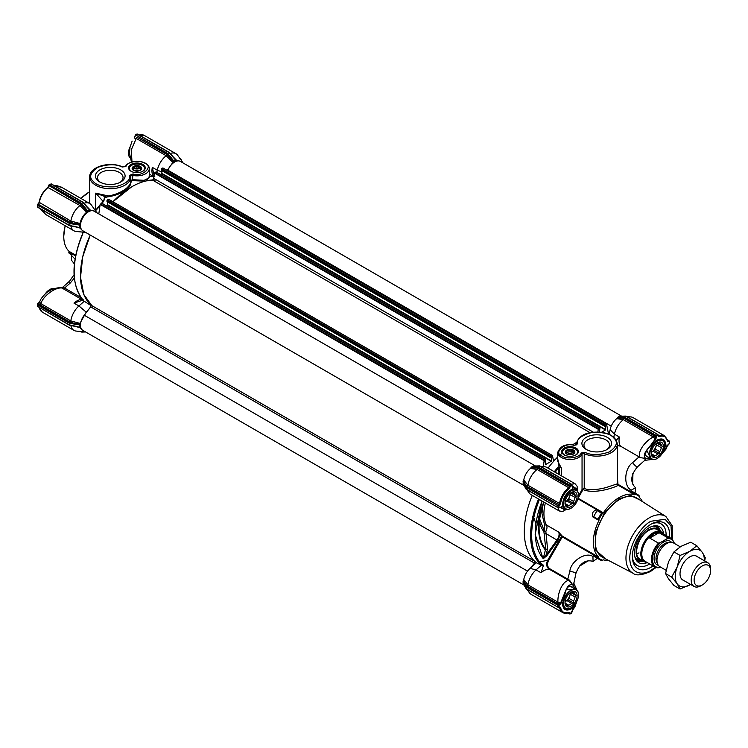 <?xml version="1.0" encoding="UTF-8"?>
<svg xmlns="http://www.w3.org/2000/svg" width="748" height="748" viewBox="0 0 748 748"><rect width="100%" height="100%" fill="white"/><g stroke="black" fill="none" stroke-linecap="round" stroke-linejoin="round"><path stroke-width="1.12" d="M83.692 299.808L83.542 300.846L84.243 301.257L78.933 305.96A15.764 9.098 120 0 0 70.836 320.92L79.952 323.379L86.216 312.15L78.933 305.96L73.959 303.09A15.764 9.098 -60 0 1 76.848 300.986A15.764 9.098 -60 0 1 81.794 299.471L82.944 299.929M73.959 303.09L83.037 300.079M63.926 288.775A1.374 0.795 -60 0 1 63.496 288.906L62.234 288.055A1.374 1.131 131.2 0 0 63.561 287.522L64.608 288.055A1.374 0.795 -60 0 1 63.926 288.775M145.149 181.147L132.349 180.651L131.442 180.941L129.946 185.897C125.15 191.778 117.483 195.471 106.945 196.986L107.375 196.116C119.961 194.34 131.545 186.897 130.806 180.38L132.648 179.698L144.112 180.315L149.263 177.762M100.578 182.418A12.763 7.368 180 0 1 97.511 177.622A12.763 7.368 180 0 1 101.251 172.414A12.763 7.368 180 0 1 119.306 172.414A12.763 7.368 180 0 1 123.046 177.622A12.763 7.368 180 0 1 119.979 182.418M99.802 169.899A14.82 8.555 180 0 1 120.755 169.899A14.82 8.555 180 0 1 120.755 181.998L120.755 181.998A14.82 8.555 180 0 1 99.802 181.998A14.82 8.555 180 0 1 99.802 169.899M142.831 164.429A8.35 4.825 0 0 0 131.022 164.429A8.35 4.825 0 0 0 131.022 171.245L131.022 171.245A8.35 4.825 0 0 0 142.831 171.245A8.35 4.825 0 0 0 142.831 164.429M142.578 171.386A7.667 4.423 0 0 0 144.598 168.394A7.667 4.423 0 0 0 142.344 165.261A7.667 4.423 0 0 0 133.995 164.308A7.667 4.423 0 0 0 129.264 168.394A7.667 4.423 0 0 0 131.274 171.386M133.929 170.553A5.479 3.16 180 0 1 139.923 170.553M89.723 191.731A36.315 20.972 120 0 0 80.962 198.454M89.199 192.03L80.859 198.388M69.143 251.45L68.825 252.74L69.087 251.375A36.315 20.972 -60 0 1 63.767 236.368A36.315 20.972 -60 0 1 65.207 225.746M65.104 225.69L63.767 236.088M71.939 254.956L70.602 254.18A37.69 21.757 -60 0 1 68.938 253.039L68.825 252.74M75.015 259.079L71.602 255.536L71.481 260.22L74.379 263.932M71.602 255.536L72.36 254.226L68.863 252.497M69.863 325.212L69.863 322.416L37.596 303.791L37.596 304.904L37.596 303.791L39.597 301.996L40.86 303.623C43.141 295.881 55.567 286.793 62.234 288.055L63.561 287.522M156.874 172.33L157.304 170.235A15.764 9.098 -60 0 1 166.196 155.734L136.239 138.427L134.313 138.09L135.229 136.099M137.651 134.406L136.828 134.088L135.369 134.93L134.388 138.034M61.775 287.774L61.775 287.774C58.148 287.185 51.519 289.186 49.321 290.972C47.049 291.804 44.188 294.6 40.738 299.35L39.597 301.996M38.625 303.202L40.093 304.81A1.094 0.636 120 0 0 40.86 303.623L70.836 320.929L70.2 322.192L73.341 323.024L69.863 322.416M41.243 209.328L45.796 214.545L73.94 230.786A15.764 9.098 120 0 0 76.231 231.497L84.103 232.226L79.952 228.028L74.295 226.551M37.596 206.439L37.596 207L69.499 225.41L79.55 227.654L79.269 225.036L73.585 224.176L73.79 223.241L69.863 222.549L69.863 225.625M50.443 184.195L48.985 185.597L80.765 203.942L83.187 202.549M86.207 205.924L90.312 210.076L96.025 211.581L91.462 205.12A15.764 9.098 120 0 0 89.704 203.493L61.57 187.252L54.772 185.906M95.744 210.188L95.744 193.152L107.375 195.724L106.702 197.182L95.744 193.152L103.495 201.829L104.393 197.799L103.879 200.773M149.263 174.06L153.789 176.696M153.424 176.463A15.764 9.098 -60 0 1 152.33 167.365L154.079 175.509M136.884 137.174L166.991 154.556L173.405 161.643L175.602 160.053L169.067 152.545L167.01 154.153L136.884 137.174A1.094 0.636 120 0 1 136.239 138.427L131.302 149.815L131.975 161.774M167.01 154.153L169.282 156.856L169.992 156.21L167.617 153.377L135.715 134.967L137.174 134.126L169.431 152.751M180.343 159.062L180.941 159.399M73.136 323.968L73.341 323.024L79.55 324.211L79.269 324.866L69.499 323.323L37.596 304.904L38.083 306.867M83.159 232.132L82.14 235.527A72.294 41.738 120 0 0 82.14 298.798L83.542 300.846M82.14 298.798A0.683 0.542 141.1 0 1 82.018 298.686C71.369 283.548 71.341 262.426 81.925 235.321L82.065 235.311M82.14 235.527L82.878 232.114M70.882 225.943A15.764 9.098 120 0 0 73.94 230.786M73.79 223.241L70.247 222.306L70.873 221.043L79.999 223.502L79.569 224.344L73.79 223.241M79.999 223.502C80.98 218.977 83.187 215.209 86.646 212.198L79.961 205.522A15.764 9.098 120 0 0 70.873 221.043L39.242 202.353M47.937 187.496L79.961 205.522L80.747 204.344L87.161 211.432L86.646 212.198M38.008 204.167L38.485 203.97A1.094 0.636 120 0 0 39.251 202.802A15.764 9.098 120 0 1 48.34 187.271A1.094 0.636 120 0 0 48.985 186.009L49.471 184.756L81.373 203.176L83.748 205.999L83.028 206.644L80.765 203.942M85.197 205.167L89.358 209.842L82.822 202.334L51.406 184.195M130.806 176.135A1.374 0.795 180 0 1 132.648 175.406A12.333 7.125 0 0 0 149.263 168.73C149.535 167.047 148.254 165.196 145.421 163.195C136.594 159.679 129.787 160.857 125.019 166.711L122.579 166.926C110.199 160.96 89.18 166.636 89.723 176.846L89.723 203.503A15.764 9.098 120 0 0 83.972 203.269M99.989 205.569A72.294 41.738 120 0 0 97.904 208.234L95.473 210.805M104.393 197.799L103.748 200.96M106.702 197.182L104.888 197.64M106.431 197.5L106.945 196.986M131.442 180.941A0.683 0.589 -6 0 1 130.835 180.549M125.019 166.711A1.094 0.87 23.5 0 1 126.029 166.252C126.534 161.82 140.502 159.595 144.878 163.251C154.331 166.355 141.877 177.585 133.032 173.919L132.349 180.651M149.263 177.192L146 180.932L156.454 179.95M153.91 176.752L152.695 176.593A72.294 41.738 120 0 0 149.263 176.276L149.263 176.276A0.683 0.533 92 0 0 149.263 176.266M167.206 170.413L172.891 162.4L166.196 155.734L166.991 154.556M171.442 155.369L176.032 160.128M172.451 156.126L176.556 160.287L182.269 161.783L177.706 155.332A15.764 9.098 120 0 0 175.948 153.695A15.764 9.098 120 0 0 170.217 153.48M85.59 331.962L81.794 332.103L80.765 331.504M70.882 325.53A15.764 9.098 120 0 0 73.94 330.373A15.764 9.098 120 0 0 76.231 331.084L84.103 331.813L79.952 327.615L74.295 326.137M69.601 325.296L37.4 306.306L69.499 324.997L79.952 327.615L79.269 326.904L79.269 324.866M73.136 325.642L79.55 327.241M79.952 323.379L79.55 324.211M86.216 312.15L87.357 311.131M84.243 301.257L91.097 305.614M92.443 306.437L83.879 294.59L80.513 277.443L82.71 256.844L90.246 235.059A72.294 41.738 -60 0 0 90.901 305.091L534.726 561.327A72.294 41.738 -60 0 1 532.267 495.4A72.294 41.738 120 0 0 536.381 562.758L542.085 565.582L538.56 562.309A0.683 0.542 141.1 0 0 539.458 562.047C529.06 547.162 529.06 526.265 539.458 499.374M85.291 232.198L84.103 232.226M79.55 227.654L73.136 226.055M79.269 225.036L79.569 224.344M87.161 211.432L89.788 209.917M83.748 205.999L87.591 210.861M96.025 211.581L96.595 212.619M156.21 172.087L154.425 173.059L153.686 178.351A1.374 0.795 120 0 1 152.33 179.959A72.294 41.738 -60 0 0 112.92 201.726L131.601 186.86M173.405 161.643L172.891 162.4M169.992 156.21L173.835 161.072M182.269 161.783L182.839 162.821M85.291 331.785L84.103 331.813M541.038 572.762L543.478 565.264L539.458 562.047L547.732 560.205C545.937 564.039 546.414 567.012 549.163 569.144A15.764 9.098 120 0 0 543.927 570.659A15.764 9.098 120 0 0 541.038 572.762L536.064 569.892L541.384 565.179M545.367 502.965A36.315 20.972 120 0 0 543.927 513.586A36.315 20.972 120 0 0 546.498 525.04L558.606 532.034A6.854 3.955 -60 0 1 557.026 539.972L546.012 555.24L547.555 549.097L545.853 531.445L543.843 531.529A1.374 1.094 140.5 0 1 544.142 530.603L539.701 519.065M562.431 536.428L562.328 536.138A0.683 0.552 -47.2 0 0 561.458 536.428L562.29 536.905L562.431 536.428L561.458 536.428L547.732 560.205L548.555 560.682L562.29 536.905L598.624 557.886L593.706 555.222L592.94 556.531L593.061 561.355L597.39 558.326M605.787 559.008L595.726 550.201L595.249 533.315L604.393 512.773L619.026 498.785L630.527 495.419L639.877 499.973M565.572 508.163L564.001 508.584C563.319 508.453 562.907 506.91 562.786 503.974L562.608 503.713M648.656 457.318L646.627 456.701C645.627 454.7 643.794 456.925 646.964 449.969L646.983 449.716M571.369 607.619L570.369 608.255L570.836 609.106L575.848 603.038M608.489 560.42A36.315 20.972 -60 0 1 603.374 559.841L601.523 560.523A37.69 21.757 120 0 1 599.7 559.654A37.69 21.757 120 0 1 598.035 558.504L598.503 557.989M593.061 561.355C585.394 559.336 579.672 563.375 575.904 573.445A4.114 0.888 -168.3 0 0 573.95 572.239A4.114 0.888 -168.3 0 0 569.826 571.425L567.601 579.784L549.163 569.144L549.733 568.714C547.274 566.797 546.881 564.123 548.555 560.682M559.317 511.015L557.915 507.63M528.144 490.445A15.764 9.098 120 0 0 529.313 493.082A15.764 9.098 120 0 0 531.071 494.709L559.205 510.949M578.129 498.252L603.374 512.819L602.738 513.147L597.811 510.304L597.166 510.641A37.69 21.757 120 0 0 593.669 516.69L593.706 517.42L598.503 520.187L598.035 519.206A37.69 21.757 120 0 1 601.523 513.156L602.608 513.072M635.08 493.044L635.538 487.78L631.303 490.09L630.545 491.408L635.342 494.176L634.678 494.746L618.044 485.153L617.296 476.448M575.418 443.096A72.294 41.738 120 0 0 572.416 444.929A72.294 41.738 -60 0 1 576.381 442.554A72.294 41.738 120 0 0 575.418 443.096M617.296 483.18L617.287 483.853L606.254 487.49C600.85 489.08 589.274 490.997 584.216 488.407L582.047 489.547L578.485 496.195M653.621 522.852L652.995 523.207A26.358 15.212 120 0 0 649.012 525.507L648.095 526.181A26.358 15.212 120 0 0 632.369 556.521A26.358 15.212 120 0 0 633.593 563.487A26.358 15.212 120 0 0 653.079 565.946M669.525 537.457A26.358 15.212 120 0 0 669.638 534.998A26.358 15.212 120 0 0 657.651 521.814A26.358 15.212 120 0 0 653.911 522.824M633.004 561.72A23.983 13.847 120 0 0 636.109 564.852L637.174 565.46A23.983 13.847 -60 0 1 632.378 557.167M651.564 523.927A23.983 13.847 -60 0 1 661.157 523.927L660.091 523.31A23.983 13.847 120 0 0 655.828 522.188M564.179 454.896A8.35 4.825 0 0 0 575.997 454.896A8.35 4.825 0 0 0 575.997 448.08A8.35 4.825 0 0 0 564.188 448.08A8.35 4.825 0 0 0 564.179 454.896L564.179 454.896M575.745 455.036A7.667 4.423 0 0 0 577.755 452.044A7.667 4.423 0 0 0 575.511 448.912A7.667 4.423 0 0 0 567.152 447.959A7.667 4.423 0 0 0 562.421 452.044A7.667 4.423 0 0 0 564.441 455.036M586.254 437.318A14.82 8.555 0 0 0 586.254 449.426A14.82 8.555 0 0 0 607.217 449.426L607.217 449.426A14.82 8.555 0 0 0 607.217 437.318A14.82 8.555 0 0 0 586.254 437.318M606.441 449.847A12.763 7.368 0 0 0 609.508 445.051A12.763 7.368 0 0 0 605.768 439.843A12.763 7.368 0 0 0 587.713 439.843A12.763 7.368 0 0 0 583.973 445.051A12.763 7.368 0 0 0 587.04 449.847M560.925 534.624L558.606 532.034L560.037 534.876A0.683 0.542 141.7 0 1 560.925 534.624A36.315 20.972 120 0 0 562.328 536.138L598.671 557.12L598.624 557.886M544.656 525.47A1.374 1.057 -29 0 1 546.498 525.04A6.854 3.955 120 0 1 545.853 531.445L544.142 530.603L544.656 525.47L541.991 513.586L542.646 506.387M557.793 540.542L545.918 533.548A1.374 0.701 -6 0 1 544.105 533.324L545.797 549.387L546.881 549.107L545.404 549.948L543.235 558.569A0.683 0.552 138.9 0 1 543.113 558.821L546.769 555.82L557.793 540.542L560.037 534.876L561.458 536.428M539.467 520.907A42.197 24.366 -60 0 0 543.843 531.529L544.105 533.324M542.113 501.085A66.235 38.242 -60 0 0 543.235 558.569L546.012 555.24L546.769 555.82M547.555 549.097L546.881 549.107M526.255 588.938L558.12 607.339L559.308 606.815L558.12 607.339L526.078 588.601L526.078 586.928L557.98 605.338L558.457 604.506L526.685 586.152L526.078 586.928L524.965 584.824A0.683 0.533 -27.9 0 1 525.62 584.151L527.06 585.955L527.966 584.852L557.933 602.159C557.363 592.332 563.366 580.065 569.116 580.551L567.601 579.784M549.733 568.714L569.462 580.102L572.818 584.973L573.866 583.3L575.904 573.445M560.57 603.01L559.195 604.075L557.176 603.346A1.094 0.636 -60 0 0 557.933 602.159L560.598 602.972L566.012 589.901C567.854 585.544 570.116 583.908 572.818 584.973L569.116 580.551L569.462 580.102M575.848 589.452L572.818 584.973L573.398 583.029M543.74 502.02A57.559 33.23 120 0 0 545.404 549.948M544.095 502.226A56.876 32.837 120 0 0 539.084 527.574A56.876 32.837 120 0 0 545.797 549.387M576.287 602.308L574.885 606.927L572.688 609.929L572.257 608.405L570.836 609.106C565.937 611.238 563.188 609.648 562.58 604.337L564.347 594.613M667.384 445.911L665.898 449.277L662.625 452.783M661.915 453.914L665.916 449.249L667.235 445.967L662.719 452.596M667.235 445.967L668.198 444.359M559.195 507.284L560.57 507.462A0.683 0.514 -25 0 0 561.103 507.191L559.457 507.368M561.122 507.238A0.683 0.514 158.3 0 1 560.598 507.49L564.301 509.622L561.103 507.191L562.459 505.957L562.786 503.974C563.347 498.196 565.984 493.624 570.715 490.249L570.369 490.211M575.736 490.566L575.39 489.052L576.306 488.827L575.315 489.005C575.165 488.397 573.632 488.809 570.715 490.249L572.257 488.977L572.659 487.182A0.683 0.514 -95 0 0 572.622 486.593L572.65 486.593A0.683 0.514 81.7 0 1 572.697 487.182L576.306 488.827L570.836 489.94C565.937 493.465 563.188 498.233 562.58 504.245L564.301 509.622L566.012 509.089M571.986 485.667L572.697 487.182M575.193 589.078L566.012 589.901L562.59 603.767M571.781 611.34L574.894 606.899L576.923 601.13M576.184 602.486L572.706 609.91M651.265 458.823L645.879 458.44C643.551 456.86 643.832 454.073 646.74 450.081L650.134 446.285L657.37 440.217L650.003 446.266L655.659 439.282L655.37 438.814L656.08 440.581L657.52 439.889C662.419 437.758 665.178 439.347 665.776 444.658L663.027 452.026M649.993 445.986L646.74 450.081L650.61 458.449M655.659 439.282L656.576 437.094L655.603 437.094L655.37 438.814M626.254 416.496L619.419 416.29L617.661 417.309L621.822 417.075A0.683 0.533 87.9 0 0 621.56 417.973L623.832 417.898L655.603 436.243L656.09 435.401L656.576 436.243L655.603 436.243L655.603 437.094L653.958 435.701A1.094 0.636 -60 0 1 653.313 436.963L655.351 438.852L650.003 446.266M668.254 444.387L667.253 445.911L665.888 446.238L665.982 444.817L664.813 444.677L664.757 445.864M535.577 466.864A0.683 0.533 87.9 0 0 535.316 467.771L537.588 467.687L537.952 466.78L569.845 485.19L571.64 484.321L571.781 485.19L571.304 484.358L539.402 465.939L533.174 466.079L531.417 467.098L540.009 466.285M623.832 417.898L625.646 416.15L657.885 434.532L658.231 435.121L656.576 436.243L656.576 437.094M565.815 590.294L566.03 590.153C567.564 586.797 569.462 585.581 571.706 586.507L573.258 587.956M561.122 603.028L564.347 594.641M526.685 489.37L524.965 485.237A0.683 0.533 -27.9 0 1 525.62 484.564L527.06 486.368L527.966 485.265A15.764 9.098 -60 0 1 537.092 469.454L537.606 468.117L530.986 467.668L530.463 468.435A12.333 7.125 120 0 0 523.768 480.029L527.966 485.256L559.588 503.516A15.764 9.098 -60 0 1 568.714 487.705L569.284 488.491C564.534 492.474 561.626 497.514 560.551 503.619L559.588 503.516A1.094 0.636 -60 0 1 558.821 504.704L526.685 486.565L526.078 487.341L557.98 505.751L558.457 504.919L558.943 507.434L558.12 507.742L526.078 489.014L524.965 486.92A0.683 0.533 152.1 0 0 525.161 487.275M571.304 613.033L571.837 611.378M572.697 609.714L571.781 611.901M657.034 440.179L657.37 440.217C660.39 439.113 662.092 438.954 662.476 439.74A11.304 6.526 -60 0 1 664.813 444.677M559.682 604.917L558.943 605.338L558.943 607.021L557.98 607.021L557.98 605.338L558.943 605.338L558.457 604.506L559.195 604.075L559.682 604.917L561.103 603.084L562.459 602.748L562.384 604.178L564.918 608.704A11.304 6.526 -60 0 0 570.369 608.255M526.685 586.152L523.366 580.448L523.095 581.103L523.095 583.141L526.685 588.957M576.745 490.482L576.353 488.734L571.781 485.489M644.776 459.945L645.879 458.44L644.729 460.366L652.48 459.412M598.035 558.504L593.669 555.988A37.69 21.757 120 0 0 595.333 557.138L599.7 559.654M593.669 555.988L593.706 555.222M627.918 417.225A15.764 9.098 -60 0 1 630.779 416.916A15.764 9.098 -60 0 1 633.079 417.627L664.701 435.878A15.764 9.098 -60 0 0 658.679 435.766A1.094 0.636 -60 0 1 658.259 435.757L658.128 435.327M645.879 458.44L640.335 457.664C636.688 453.064 644.393 441.414 653.313 436.963L623.336 419.656L623.851 418.319L617.231 417.88L616.707 418.646A12.333 7.125 120 0 0 610.116 429.689L609.153 434.41M571.781 486.041L571.781 485.19L569.359 486.452A1.094 0.636 -60 0 1 568.714 487.705L537.092 469.445L530.463 468.435M542.085 565.582L543.478 565.264M536.381 562.758L530.042 568.386L536.064 569.892A15.764 9.098 120 0 0 527.966 584.843L523.768 579.616L523.366 580.448M568.742 612.818L569.359 613.182A1.094 0.636 -60 0 0 569.135 612.677L562.692 612.556A15.764 9.098 -60 0 1 559.588 607.395L560.551 607.311C561.626 612.163 564.534 613.846 569.284 612.35L568.714 612.668A15.764 9.098 -60 0 1 562.692 612.556L531.071 594.305A15.764 9.098 -60 0 1 529.313 592.668A15.764 9.098 -60 0 1 528.144 590.032M642.448 501.609A36.315 20.972 -60 0 0 639.381 497.467L639.044 495.522A37.69 21.757 120 0 0 637.38 494.381L633.023 491.857A37.69 21.757 120 0 0 631.2 490.997L630.545 491.408M637.38 494.381A37.69 21.757 120 0 0 635.557 493.512L635.342 494.176M602.692 560.327A36.998 21.365 -60 0 1 598.587 557.952M598.671 557.12A36.315 20.972 -60 0 1 598.933 520.44L593.706 517.42M571.435 484.199L575.044 483.704M622.925 416.187L622.916 416.187A12.333 7.125 120 0 0 621.663 416.225M617.661 417.309L617.231 417.88M613.781 437.328L614.435 434.158A15.764 9.098 120 0 1 623.336 419.665L616.707 418.646M577.204 490.875L577.129 486.256L574.96 483.657L546.835 467.416A15.764 9.098 120 0 0 544.535 466.705A15.764 9.098 120 0 0 541.674 467.014M536.671 465.985L536.681 465.985A12.333 7.125 120 0 0 535.418 466.013M531.417 467.098L530.986 467.668M526.685 486.565L523.366 480.861L523.095 483.554L524.965 486.92M523.768 480.029L523.366 480.861M524.965 485.237L523.095 481.516M524.152 485.527A12.333 7.125 120 0 0 524.75 486.63L524.759 486.639M530.042 568.386A12.333 7.125 120 0 0 523.768 579.616M524.965 584.824L523.095 581.103M524.152 585.114A12.333 7.125 120 0 0 524.75 586.217L524.759 586.226M616.137 440.338L619.409 437.028A15.764 9.098 120 0 0 620.503 446.135L639.091 456.86L632.64 462.619A4.114 0.888 48.3 0 0 635.417 465.789A4.114 0.888 48.3 0 0 637.436 466.874L644.729 460.366M617.296 445.602L620.503 446.135M640.335 457.664L639.091 456.86M635.361 494.26A36.998 21.365 -60 0 1 639.465 496.635M603.374 512.819A36.315 20.972 -60 0 1 634.678 494.746M598.587 520.243A36.998 21.365 -60 0 1 602.692 513.119M597.811 510.304L597.054 509.865C593.024 510.697 591.659 513.072 592.94 516.98M555.063 472.343L558.457 468.098L557.746 467.463A72.294 41.738 120 0 0 554.324 471.736M543.142 466.574L544.264 460.188L545.769 459.655L545.133 461.469L545.329 464.714L551.239 461.301L551.435 457.832L550.865 457.879L550.809 456.748L552.51 455.523L553.333 460.095A1.374 0.795 120 0 0 553.604 460.534A1.374 0.795 120 0 0 554.679 460.142A72.294 41.738 -60 0 1 557.756 456.925A72.294 41.738 120 0 0 548.022 468.108M618.044 485.153C619.391 485.658 595.847 495.139 583.019 489.575L578.073 498.215M558.457 474.129L558.457 468.098L559.429 467.528L558.765 466.799L557.746 467.463M558.765 466.799L561.365 467.958L561.365 475.812M557.756 458.776L559.177 467.033M617.287 483.853L617.67 484.788M561.87 453.176L559.42 455.953M582.047 489.547L582.047 454.111A12.333 7.125 180 0 1 573.379 459.244A12.333 7.125 180 0 1 561.365 457.421A12.333 7.125 180 0 1 557.756 452.381L557.756 461.423L561.365 467.958M573.09 454.204A5.479 3.16 -0 0 0 567.087 454.204M535.867 523.404L533.072 515.718M643.018 560.925A17.999 10.388 -60 0 1 642.158 560.869A17.999 10.388 -60 0 1 636.099 551.846A17.999 10.388 -60 0 1 645.356 532.361A17.999 10.388 -60 0 1 659.661 530.538A17.999 10.388 -60 0 1 660.147 531.258M647.263 562.59A20.748 11.977 -60 0 1 636.95 561.131A20.748 11.977 -60 0 1 634.491 553.165A20.748 11.977 -60 0 1 642.233 533.763A20.748 11.977 -60 0 1 657.286 525.9A20.748 11.977 -60 0 1 663.71 534.1M661.157 523.927A23.983 13.847 -60 0 1 666.122 534.904A23.983 13.847 -60 0 1 666.113 535.493M649.666 563.973A23.983 13.847 -60 0 1 637.174 565.46M132.63 171.965A7.536 4.348 180 0 1 131.601 165.317A7.536 4.348 180 0 1 142.26 165.317A7.536 4.348 180 0 1 142.26 171.47A7.536 4.348 180 0 1 141.232 171.965M140.315 170.348A4.797 2.768 0 0 0 140.315 166.439A4.797 2.768 0 0 0 133.537 166.439A4.797 2.768 0 0 0 133.537 170.348A4.797 2.768 0 0 0 140.315 170.348L140.624 170.048A4.245 2.45 0 0 0 141.176 168.861L141.512 167.72L140.596 167.599A4.245 2.45 0 0 0 139.081 166.729L138.156 165.785L136.893 166.393A4.245 2.45 0 0 0 134.827 166.711L133.574 166.495L133.238 167.627A4.245 2.45 0 0 0 132.677 168.824L133.266 170.086A4.245 2.45 0 0 0 133.742 170.46M132.677 169.516L132.677 168.824M133.238 167.627L133.238 169.422A4.245 2.45 0 0 0 132.938 169.787M136.893 166.393L136.893 168.178A4.245 2.45 0 0 0 134.827 168.496L134.827 166.711M140.596 167.599L140.596 169.394A4.245 2.45 0 0 0 139.081 168.515L139.081 166.729M136.893 168.178L139.081 168.515M133.238 169.422L134.827 168.496M133.574 168.693L133.574 166.495M138.156 167.982L138.156 165.785M565.787 455.616A7.536 4.348 180 0 1 564.759 448.968A7.536 4.348 180 0 1 575.418 448.968A7.536 4.348 180 0 1 575.418 455.121A7.536 4.348 180 0 1 574.389 455.616M573.445 454.027L573.781 453.709A4.245 2.45 0 0 0 574.333 452.512L574.679 451.381L573.753 451.25A4.245 2.45 0 0 0 572.239 450.38L571.313 449.436L570.06 450.044A4.245 2.45 0 0 0 567.994 450.361L566.732 450.146L566.395 451.278A4.245 2.45 0 0 0 565.843 452.475L566.423 453.737A4.245 2.45 0 0 0 566.9 454.111M566.694 450.09A4.797 2.768 0 0 0 566.694 454.008A4.797 2.768 0 0 0 573.482 454.008A4.797 2.768 0 0 0 573.482 450.09A4.797 2.768 0 0 0 566.694 450.09M565.843 453.166L565.843 452.475M566.395 451.278L566.395 453.073A4.245 2.45 0 0 0 566.105 453.438M570.06 450.044L570.06 451.829A4.245 2.45 0 0 0 567.994 452.147L567.994 450.361M573.753 451.25L573.753 453.045A4.245 2.45 0 0 0 572.239 452.166L572.239 450.38M570.06 451.829L572.239 452.166M566.395 453.073L567.994 452.147M566.732 452.344L566.732 450.146M571.313 451.633L571.313 449.436M570.958 508.275A10.827 6.255 -60 0 1 570.864 508.331A10.827 6.255 -60 0 1 565.451 508.864A10.827 6.255 -60 0 1 563.207 503.909A10.827 6.255 -60 0 1 567.938 493.016A10.827 6.255 -60 0 1 576.278 490.108A10.827 6.255 -60 0 1 578.522 495.073L578.522 495.288A10.556 6.096 -60 0 1 571.061 508.219A10.556 6.096 -60 0 1 563.599 503.909A10.556 6.096 -60 0 1 571.061 490.987A10.556 6.096 -60 0 1 578.522 495.288M565.002 502.563L565.114 503.161A7.19 4.151 120 0 0 566.488 505.274A7.19 4.151 120 0 0 566.666 505.368L567.797 506.546L568.536 505.536A7.19 4.151 120 0 0 571.64 503.741L573.398 503.31L568.041 500.225L568.667 498.617A7.19 4.151 120 0 0 570.219 494.615L575.062 497.42A7.19 4.151 120 0 1 573.51 501.412L573.398 503.31M570.556 492.923A7.19 4.151 120 0 1 571.64 492.549L573.398 492.128L573.51 492.717A7.19 4.151 120 0 1 573.688 492.81A7.19 4.151 120 0 1 575.062 494.924L576.194 496.102L575.062 497.42M565.002 503.095A8.565 4.946 120 0 0 571.061 506.592A8.565 4.946 120 0 0 577.11 496.102A8.565 4.946 120 0 0 571.061 492.605A8.565 4.946 120 0 0 565.002 503.095M565.058 502.123A7.115 4.114 120 0 0 565.207 502.039A7.115 4.114 120 0 0 570.247 493.315A7.115 4.114 120 0 0 570.247 493.138M570.331 493.082A7.19 4.151 -60 0 1 570.331 493.306A7.19 4.151 -60 0 1 570.219 494.615L570.724 492.848M573.51 501.412L568.667 498.617A7.19 4.151 -60 0 1 566.797 500.945L571.64 503.741M565.049 502.226A7.19 4.151 120 0 0 566.797 500.945L568.041 500.225M575.062 494.924L571.163 492.68M572.725 492.268L573.51 492.717M568.536 505.536L565.245 503.628M576.194 496.102L570.836 493.016M531.183 567.367L534.465 563.104A1.374 0.795 120 0 0 534.923 561.898A1.374 0.795 120 0 0 534.726 561.327M524.18 585.179L82.822 330.364A11.304 6.526 -60 0 1 84.243 315.189L90.648 306.867A1.374 0.795 120 0 0 91.097 305.661A1.374 0.795 120 0 0 90.901 305.091M601.532 432.269L605.506 429.978L605.702 426.51L605.132 426.547L605.076 425.416L606.572 424.209L608.311 432.989L609.199 432.671L609.807 431.185M597.876 431.951L598.25 429.296L599.943 428.137L599.4 432.035M524.18 485.592L82.822 230.777A11.304 6.526 -60 0 1 82.822 217.724A11.304 6.526 -60 0 1 94.126 211.188L535.484 466.004M98.82 213.9L100.157 204.391L101.943 203.419M106.235 205.756L107.618 204.728L107.618 201.969M106.983 201.511L550.809 457.748L107.039 201.642L107.273 200.006L108.694 199.286L552.351 455.523M160.502 174.424L161.877 173.405L161.877 170.638M161.25 170.179L605.076 426.425L161.306 170.31L161.54 168.674L162.952 167.954L606.619 424.191M167.73 170.712L167.945 170.217A11.304 6.526 -60 0 1 180.371 161.4L621.728 416.215M680.231 546.807L673.518 542.936A13.707 7.91 120 0 0 666.664 543.609A13.707 7.91 120 0 0 657.716 555.689A13.707 7.91 120 0 0 659.811 566.666L666.103 570.303M700.913 585.759A13.707 7.91 -60 0 1 694.06 586.441A13.707 7.91 -60 0 1 691.956 575.455A13.707 7.91 -60 0 1 700.913 563.384A13.707 7.91 -60 0 1 707.758 562.702A13.707 7.91 -60 0 1 710.6 568.976L710.6 570.659A11.65 6.723 120 0 0 702.363 565.899A11.65 6.723 120 0 0 694.125 580.168A11.65 6.723 120 0 0 702.363 584.917L700.913 585.759L702.363 584.917A11.65 6.723 120 0 0 710.6 570.659M674.341 543.413A15.764 9.098 120 0 0 666.851 538.85L667.768 537.756A16.447 9.49 -60 0 1 671.339 538.513L661.653 532.913A16.447 9.49 120 0 0 653.425 533.726A16.447 9.49 120 0 0 642.682 548.219A16.447 9.49 120 0 0 645.206 561.402L654.893 566.993A16.447 9.49 -60 0 1 658.474 543.123L660.353 542.599A15.764 9.098 120 0 0 652.462 559.467A15.764 9.098 120 0 0 660.353 567.218L658.474 567.741A16.447 9.49 -60 0 1 654.893 566.993L658.474 567.741M647.114 562.505A17.129 9.892 -60 0 1 644.374 561.711A17.129 9.892 -60 0 1 641.747 547.985A17.129 9.892 -60 0 1 652.939 532.894A17.129 9.892 -60 0 1 661.503 532.043A17.129 9.892 -60 0 1 663.56 534.016M667.768 537.756L659.044 532.726L653.836 533.969L649.75 538.093L658.474 543.123M666.851 538.85L660.353 542.599M659.044 532.726L649.75 538.093M704.279 560.691A20.561 11.865 120 0 0 702.353 552.473A20.561 11.865 120 0 0 689.768 551.351L696.856 545.76L690.731 542.225L681.045 546.321L673.948 551.912L668.46 561.972L665.561 573.538L668.46 578.765L673.948 585.478L680.072 589.013L677.174 583.795A20.561 11.865 120 0 0 689.768 584.917A20.561 11.865 120 0 0 690.572 584.431L680.072 589.013M683.597 580.401A13.773 7.948 -60 0 1 680.025 573.763A13.773 7.948 -60 0 1 684.897 561.206A13.773 7.948 -60 0 1 689.768 556.895A13.773 7.948 -60 0 1 697.304 556.662M689.768 551.351A20.561 11.865 120 0 0 677.174 567.012A20.561 11.865 120 0 0 677.174 583.795L671.685 577.073L677.174 567.012L680.072 555.446L689.768 551.351M696.856 545.76L702.353 552.473L705.252 557.699L704.71 560.935M673.948 551.912L680.072 555.446M665.561 573.538L671.685 577.073M54.529 288.588A10.827 6.255 120 0 0 49.91 289.467A10.827 6.255 120 0 0 46.077 292.861A10.827 6.255 120 0 0 45.291 293.917M49.807 289.523A10.556 6.096 120 0 0 49.714 289.579A10.556 6.096 120 0 0 45.983 292.889A10.556 6.096 120 0 0 45.095 294.086M130.04 147.132A10.827 6.255 120 0 0 128.497 153.34A10.827 6.255 120 0 0 130.049 157.791M130.096 146.87A10.556 6.096 120 0 0 128.497 153.116A10.556 6.096 120 0 0 128.497 153.228M570.958 607.862A10.827 6.255 -60 0 1 570.864 607.918A10.827 6.255 -60 0 1 565.451 608.451A10.827 6.255 -60 0 1 563.207 603.496A10.827 6.255 -60 0 1 567.938 592.603A10.827 6.255 -60 0 1 576.278 589.705A10.827 6.255 -60 0 1 578.522 594.66L578.522 594.884A10.556 6.096 -60 0 1 571.061 607.806A10.556 6.096 -60 0 1 563.599 603.496A10.556 6.096 -60 0 1 571.061 590.574A10.556 6.096 -60 0 1 578.522 594.884M565.002 602.149L565.114 602.748A7.19 4.151 120 0 0 566.488 604.861A7.19 4.151 120 0 0 566.666 604.954L567.797 606.132L568.536 605.123A7.19 4.151 120 0 0 571.64 603.327L573.398 602.897L568.041 599.812L568.667 598.204A7.19 4.151 120 0 0 570.219 594.211L575.062 597.007A7.19 4.151 120 0 1 573.51 600.999L573.398 602.897M570.556 592.51A7.19 4.151 120 0 1 571.64 592.135L573.398 591.715L573.51 592.304A7.19 4.151 120 0 1 573.688 592.397A7.19 4.151 120 0 1 575.062 594.51L576.194 595.689L575.062 597.007M565.002 602.682A8.565 4.946 120 0 0 571.061 606.179A8.565 4.946 120 0 0 577.11 595.689A8.565 4.946 120 0 0 571.061 592.192A8.565 4.946 120 0 0 565.002 602.682M565.058 601.71A7.115 4.114 120 0 0 565.207 601.626A7.115 4.114 120 0 0 570.247 592.902A7.115 4.114 120 0 0 570.247 592.725M570.331 592.668A7.19 4.151 -60 0 1 570.331 592.893A7.19 4.151 -60 0 1 570.219 594.211L570.724 592.435M573.51 600.999L568.667 598.204A7.19 4.151 -60 0 1 566.797 600.532L571.64 603.327M565.049 601.813A7.19 4.151 120 0 0 566.797 600.532L568.041 599.812M575.062 594.51L571.163 592.266M572.725 591.855L573.51 592.304M568.536 605.123L565.245 603.215M576.194 595.689L570.836 592.603M657.202 458.477A10.827 6.255 -60 0 1 657.109 458.533A10.827 6.255 -60 0 1 651.695 459.076A10.827 6.255 -60 0 1 649.451 454.12A10.827 6.255 -60 0 1 654.182 443.218A10.827 6.255 -60 0 1 662.522 440.32A10.827 6.255 -60 0 1 664.766 445.275L664.766 445.499A10.556 6.096 -60 0 1 657.305 458.421A10.556 6.096 -60 0 1 649.844 454.12A10.556 6.096 -60 0 1 657.305 441.189A10.556 6.096 -60 0 1 664.766 445.499M651.246 452.774L651.358 453.363A7.19 4.151 120 0 0 652.733 455.476A7.19 4.151 120 0 0 652.91 455.569L654.042 456.748L654.78 455.738A7.19 4.151 120 0 0 657.885 453.952L659.643 453.522L654.285 450.427L654.911 448.828A7.19 4.151 120 0 0 656.464 444.826L661.307 447.622A7.19 4.151 120 0 1 659.755 451.624L659.643 453.522M656.8 443.134A7.19 4.151 120 0 1 657.885 442.76L659.643 442.33L659.755 442.928A7.19 4.151 120 0 1 659.932 443.022A7.19 4.151 120 0 1 661.307 445.135L662.438 446.313L661.307 447.622M651.246 453.307A8.565 4.946 120 0 0 657.305 456.804A8.565 4.946 120 0 0 663.364 446.313A8.565 4.946 120 0 0 657.305 442.816A8.565 4.946 120 0 0 651.246 453.307M651.302 452.334A7.115 4.114 120 0 0 651.452 452.25A7.115 4.114 120 0 0 656.492 443.527A7.115 4.114 120 0 0 656.492 443.349M656.576 443.284A7.19 4.151 -60 0 1 656.576 443.517A7.19 4.151 -60 0 1 656.464 444.826L656.968 443.05M659.755 451.624L654.911 448.828A7.19 4.151 -60 0 1 653.041 451.147L657.885 453.952M651.293 452.437A7.19 4.151 120 0 0 653.041 451.147L654.285 450.427M661.307 445.135L657.417 442.881M658.969 442.47L659.755 442.928M654.78 455.738L651.489 453.84M662.438 446.313L657.081 443.218M82.42 299.2A1.374 0.795 -60 0 1 82.224 299.34A1.374 0.795 -60 0 1 81.794 299.471L63.496 288.906M89.723 176.846A20.561 11.865 0 0 0 95.744 185.233A20.561 11.865 0 0 0 118.147 187.804A20.561 11.865 0 0 0 130.835 176.846A20.561 11.865 0 0 0 130.806 176.191A1.094 0.898 -5.4 0 0 129.713 175.331C130.76 180.016 126.01 183.83 115.473 186.776C103.804 187.374 96.333 185.513 93.061 181.184C88.722 177.183 90.284 172.573 97.736 167.356C107.899 163.999 116.034 163.896 122.13 167.038L126.029 166.252M68.9 252.048L75.585 255.91M72.014 254.816L68.938 253.039M69.087 251.375L75.726 255.199M74.061 274.75L69.583 281.126A4.114 0.888 48.3 0 0 70.265 283.006L74.323 278.088M81.214 297.639L64.608 288.055L70.265 283.006M73.585 224.176L69.499 223.456L37.596 205.036L38.083 204.204L37.596 205.036L38.083 207.28M169.375 152.489L137.51 134.088L136.688 134.406M37.4 304.23L37.596 306.026M133.032 173.919L129.713 175.331M69.863 222.549L38.083 204.204L70.247 222.306M80.747 204.344L48.891 185.523M139.006 134.958L144.327 135.444A15.764 9.098 120 0 0 139.156 135.042M39.392 307.849A15.764 9.098 120 0 0 42.318 312.122L39.233 307.755M40.093 304.81L70.2 322.192M104.028 200.847A72.294 41.738 120 0 0 101.915 203.26M152.33 167.365L157.304 170.235L161.877 171.872M637.025 498.168A34.24 19.766 120 0 0 619.494 499.608A34.24 19.766 120 0 0 597.016 530.164A34.24 19.766 120 0 0 602.804 557.447L633.154 573.286A32.772 18.924 -60 0 1 627.619 547.171A32.772 18.924 -60 0 1 649.133 517.915A32.772 18.924 -60 0 1 665.916 516.541L637.025 498.168M584.88 452.288L580.99 453.064C580.485 457.496 566.517 459.73 562.141 456.074C552.688 452.961 565.142 441.741 573.987 445.397L577.306 443.985C576.259 439.31 581 435.495 591.546 432.55C603.215 431.942 610.686 433.803 613.949 438.132C618.287 442.133 616.735 446.743 609.283 451.96C599.111 455.317 590.976 455.429 584.88 452.288A1.094 0.542 113.9 0 0 584.216 453.681L584.216 488.407M655.37 567.236L651.003 570.285C644.795 574.857 630.059 576.007 629.769 558.017C630.059 539.701 644.795 523.834 651.003 521.234L665.14 519.29L671.021 526.003L671.788 538.794M618.297 484.508L635.314 494.335M617.296 483.199L617.296 444.265A20.561 11.865 180 0 1 605.824 454.915A20.561 11.865 180 0 1 584.216 453.681A1.374 0.795 180 0 0 582.047 454.111A1.094 0.87 23.5 0 0 580.99 453.064M542.01 501.029L535.175 534.474L543.113 558.821M668.927 443.929L669.413 443.096M668.675 444.078L669.413 443.658L669.413 441.694L667.777 441.46L664.701 435.878M658.025 435.813L659.082 436.645L657.548 434.56L656.09 435.401L624.197 416.982L621.822 417.075M559.682 507.004L557.98 507.434L557.98 505.751L559.308 505.545L558.821 504.704L527.06 486.368M568.284 612.967L569.359 613.594L570.331 613.182L570.191 613.912L569.359 613.594L570.331 613.594L571.781 612.191M667.768 440.806L667.983 441.142A1.094 0.636 -60 0 0 668.525 441.086L669.011 441.928M659.082 436.645C663.738 435.168 666.636 436.776 667.777 441.46M669.413 441.133L669.413 441.694L668.927 440.853L669.413 441.133M667.768 440.179L668.927 440.853L667.899 440.722M537.588 467.687L569.359 486.032L569.845 485.19L570.331 486.452L569.284 488.491M560.551 503.619L559.308 505.545M559.139 607.142L559.588 607.395A1.094 0.636 -60 0 0 559.373 607.039L558.934 607.142M559.308 606.815L560.551 607.311M569.284 612.35L570.331 613.182M537.606 468.117L569.359 486.452L570.331 486.452M588.022 560.748L579.513 565.974M592.94 556.531C585.796 551.416 570.649 561.168 569.826 571.425M632.761 473.736L632.499 483.713M623.851 418.319L653.958 435.701M538.56 499.038A72.294 41.738 120 0 0 538.56 562.309M557.176 603.346L527.06 585.955M631.2 490.997L635.557 493.512M601.523 513.156L597.166 510.641M593.669 516.69L598.035 519.206M610.116 429.689L614.435 434.158L619.409 437.028M632.64 462.619C624.178 468.463 623.299 486.462 631.303 490.09M597.054 509.865L577.97 498.841L597.054 509.865M559.429 474.69L559.429 467.528M577.306 443.985A1.094 0.898 -5.4 0 0 576.212 444.892A20.561 11.865 180 0 1 576.184 444.265L576.184 444.92M641.803 560.224A17.4 10.051 -60 0 1 637.081 547.031A17.4 10.051 -60 0 1 648.825 530.285A17.4 10.051 -60 0 1 658.932 530.556M652.976 526.134A18.896 10.911 -60 0 1 658.268 528.724L659.661 530.538M655.921 525.76A19.859 11.463 -60 0 1 660.493 531.454M643.364 561.122A19.859 11.463 -60 0 1 636.146 560.018M642.158 560.869L639.886 560.561A18.896 10.911 -60 0 1 634.996 557.279M100.157 204.391L543.983 460.628M100.447 203.952L544.264 460.188M101.653 203.25L545.479 459.487M107.422 205.064L551.239 461.301M107.618 204.728L551.435 460.964M106.983 200.511L550.809 456.748M107.273 200.006L551.098 456.243M108.488 199.305L552.305 455.541M553.202 459.281L554.679 460.142M152.33 179.959L589.957 432.615M153.686 178.351L593.22 432.12M154.425 173.059L598.25 429.296M154.714 172.62L598.531 428.856M155.921 171.918L599.737 428.155M161.69 173.732L605.506 429.978M161.877 173.405L605.702 429.642M161.25 169.179L605.076 425.416M161.54 168.674L605.366 424.911M162.746 167.973L606.572 424.209M608.152 432.073L609.199 432.671M167.945 170.217L611.238 426.145M84.243 315.189L527.536 571.126M90.648 306.867L534.465 563.104M658.287 565.254A13.501 7.798 -60 0 1 654.472 555.091A13.501 7.798 -60 0 1 663.598 542.01A13.501 7.798 -60 0 1 671.526 542.319M669.095 542.562A12.127 7.003 120 0 0 664.57 543.684A12.127 7.003 120 0 0 657.071 553.109A12.127 7.003 120 0 0 657.286 563.02M63.767 235.807L63.767 236.368M83.131 202.278L51.266 183.886L49.125 184.728L48.003 187.234C43.188 191.236 40.205 196.331 39.046 202.53L37.4 204.756L37.746 207.308L69.601 225.709M62.29 287.634L69.583 281.126M130.806 180.427L130.797 176.126M45.525 214.377L40.467 208.879M53.987 185.457L56.558 185.551L61.448 187.178M149.263 177.772L149.263 168.73M132.134 141.082L130.021 147.225L129.526 153.462L131.414 161.923M180.053 158.651L180.764 159.062M83.308 300.574L82.018 298.686M69.648 225.718L79.484 227.644M89.751 209.87L83.168 202.306M95.314 210.581L100.064 205.036M104.477 199.566L101.466 203.353M149.067 176.21L154.817 176.715M175.995 160.072L169.413 152.517M175.948 153.695L144.327 135.444M180.894 159.202L182.26 161.774M81.298 332.047L80.288 331.458M73.94 330.373L42.318 312.122M69.648 325.305L79.484 327.231M557.756 452.381C560.28 445.939 565.769 443.555 574.221 445.228L576.212 444.957M633.154 573.286C635.987 575.876 641.747 575.296 650.433 571.537L656.043 567.498M573.903 583.356L576.97 590.209M667.412 445.873L669.619 443.377L669.619 441.414L667.684 439.908M572.089 486.2L571.64 484.321L539.775 465.929M526.255 489.351L558.12 507.742L559.962 507.191M568.013 613.042L569.509 613.912L571.64 613.07L572.678 609.947M658.231 435.542L657.885 434.532L626.029 416.131M559.195 510.949L562.543 511.529L566.573 509.285M632.64 484.068L632.958 473.25M625.842 416.084L619.625 416.234M539.598 465.882L533.38 466.023M523.142 483.76L526.125 489.211M523.142 583.346L526.125 588.798M579.186 566.386L588.395 560.701M626.731 416.543L630.779 416.916M540.486 466.331L544.535 466.705M526.966 489.762L529.313 493.082M526.966 589.349L529.313 592.668M635.538 487.78C629.956 482.142 630.592 475.176 637.436 466.874M617.296 444.265C616.511 437.935 611.266 433.934 601.56 432.279C586.89 431.25 578.428 435.243 576.184 444.265M672.349 539.243L672.218 525.713L665.916 516.541M641.391 559.775L640.064 559.224C632.481 555.904 638.325 535.746 648.768 530.416C652.097 528.565 654.902 528.284 657.202 529.556L658.343 530.425M636.8 553.894L638.988 552.856M576.278 490.108L574.174 488.893M565.451 508.864L563.347 507.649M101.859 203.232L545.685 459.468M107.039 201.642L550.865 457.879M108.694 199.286L552.51 455.523M156.126 171.9L599.943 428.137M161.306 170.31L605.132 426.547M162.952 167.954L606.778 424.191M694.06 586.441L682.223 579.606M644.374 561.711L639.802 559.074M674.677 543.6L671.339 538.513M661.503 532.043L656.931 529.397M707.758 562.702L695.93 555.876M576.278 589.705L570.126 586.152M565.451 608.451L563.627 607.404M662.522 440.32L660.699 439.263M651.695 459.076L645.543 455.513"/></g></svg>
